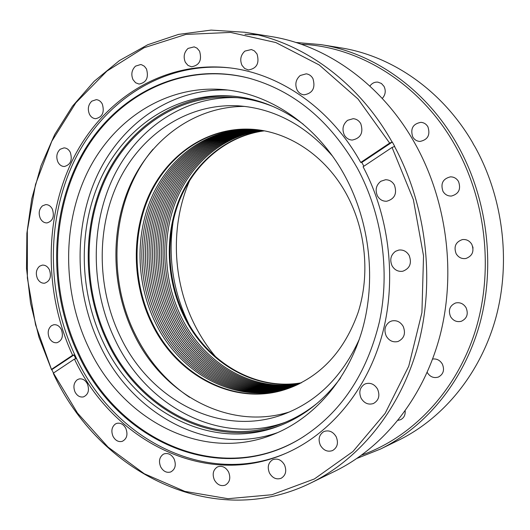 <?xml version="1.0" encoding="UTF-8"?>
<svg xmlns="http://www.w3.org/2000/svg" width="530" height="530" viewBox="0 0 530 530"><rect width="100%" height="100%" fill="white"/><g stroke="black" fill="none" stroke-linecap="round" stroke-linejoin="round"><path stroke-width="0.79" d="M288.565 388.397C237.354 405.178 180.233 374.597 155.422 322.777C135.832 282.934 134.786 233.379 153.09 194.185C171.508 155.144 209.006 128.777 250.392 129.201M289.36 388.112C238.407 404.324 181.863 373.829 157.211 322.406C137.72 282.795 136.614 233.544 154.714 194.49C172.932 155.601 210.085 129.174 251.233 129.247M290.142 387.821C239.454 403.469 183.486 373.067 158.993 322.048C139.602 282.656 138.436 233.71 156.33 194.802C174.344 156.052 211.159 129.578 252.075 129.3M290.924 387.523C240.501 402.615 185.096 372.305 160.769 321.683C141.477 282.517 140.251 233.869 157.94 195.106C175.755 156.502 212.225 129.982 252.903 129.353M291.699 387.218C241.548 401.767 186.706 371.55 162.538 321.319C143.345 282.377 142.06 234.035 159.55 195.418C177.166 156.953 213.298 130.387 253.737 129.419M292.474 386.913C242.588 400.918 188.309 370.801 164.3 320.961C145.2 282.238 143.862 234.194 161.147 195.722C178.564 157.403 214.358 130.791 254.566 129.492M293.236 386.602C243.628 400.077 189.906 370.053 166.056 320.604C147.048 282.099 145.657 234.353 162.743 196.02C179.961 157.854 215.425 131.195 255.387 129.572M293.998 386.284C244.661 399.229 191.489 369.311 167.798 320.252C148.89 281.96 147.439 234.505 164.326 196.325C181.353 158.298 216.485 131.606 256.209 129.658M294.753 385.959C245.695 398.388 193.072 368.569 169.54 319.895C150.725 281.827 149.221 234.664 165.91 196.63C182.744 158.748 217.545 132.016 257.023 129.751M295.508 385.628C246.728 397.553 194.649 367.833 171.269 319.544C152.554 281.688 150.99 234.816 167.487 196.928C184.129 159.192 218.598 132.434 257.838 129.85M296.25 385.297C247.755 396.718 196.213 367.098 172.992 319.192C154.369 281.549 152.759 234.975 169.057 197.233C185.507 159.643 219.652 132.845 258.647 129.949M296.992 384.959C248.782 395.883 197.776 366.369 174.708 318.841C156.184 281.417 154.515 235.128 170.627 197.531C186.885 160.086 220.699 133.262 259.455 130.062M297.727 384.614C249.802 395.049 199.326 365.647 176.417 318.49C157.986 281.278 156.264 235.274 172.184 197.829C188.249 160.53 221.745 133.679 260.263 130.181M298.463 384.263C250.823 394.221 200.87 364.925 178.12 318.146C159.782 281.145 158.006 235.426 173.741 198.127C189.621 160.974 222.792 134.103 261.058 130.3M299.185 383.912C251.843 393.392 202.414 364.209 179.816 317.801C161.57 281.006 159.749 235.578 175.291 198.425C190.979 161.418 223.832 134.521 261.86 130.433M299.907 383.554C252.856 392.571 203.944 363.494 181.505 317.457C163.353 280.873 161.478 235.724 176.828 198.717C192.337 161.855 224.872 134.945 262.655 130.566M301.08 382.958C254.513 391.226 206.435 362.334 184.248 316.894C166.248 280.655 164.287 235.963 179.339 199.201C194.543 162.577 226.568 135.64 263.947 130.797M301.365 382.806C254.91 390.901 207.044 362.05 184.917 316.761C166.95 280.602 164.976 236.022 179.948 199.32C195.086 162.756 226.979 135.812 264.258 130.857M189.574 397.301C166.4 381.713 148.287 360.744 135.243 334.384C105.609 275.202 112.307 197.292 153.044 149.208M346.978 195.093C365.885 230.285 370.106 274.805 358.187 312.276C344.374 351.151 320.623 376.717 286.942 388.96C235.207 406.927 176.894 376.167 151.752 323.519C131.963 283.225 131.042 233.041 149.771 193.549C168.613 154.223 206.813 127.975 248.676 129.128C286.73 130.009 325.712 155.164 346.978 195.093M287.26 388.848C235.631 406.583 177.55 375.856 152.481 323.373C132.725 283.166 131.784 233.107 150.427 193.675C169.183 154.402 207.243 128.134 249.014 129.141M295.839 42.46L320.822 44.606C374.2 52.92 426.71 89.855 457.589 145.141C487.063 197.67 495.543 264.192 480.24 322.107C464.677 379.983 426.703 426.471 380.388 449.095L398.467 440.291C443.497 418.283 480.432 373.511 495.828 317.861C510.973 262.165 503.295 198.174 475.244 147.267L473.025 143.617M215.849 357.028C207.568 347.21 200.506 336.464 194.643 324.804C172.21 280.397 170.196 225.084 189.806 180.2M188.673 323.757C172.793 290.725 167.699 256.103 173.376 219.89M301.179 44.242C360.208 46.58 421.237 84.588 455.455 146.088C486.54 201.466 493.874 272.433 474.9 332.191C455.687 391.922 412.128 437.164 361.685 455.104M471.819 244.363C469.56 240.733 466.413 239.143 462.379 239.586C455.641 241.952 453.567 246.669 456.151 253.744C458.483 257.494 461.736 259.077 465.91 258.488C472.435 255.997 474.403 251.293 471.819 244.363M466.082 307.725C463.498 303.65 460.007 302.067 455.595 302.981C449.731 305.625 448.049 310.163 450.546 316.595C453.203 320.782 456.794 322.346 461.325 321.279C466.99 318.53 468.573 314.012 466.082 307.725M427.173 372.411L427.187 372.431C430.035 376.909 433.792 378.44 438.442 377.035C443.425 374.213 444.723 369.894 442.345 364.07C439.986 360.214 436.746 358.538 432.626 359.048M398.043 420.33L400.627 419.68C403.906 417.965 405.423 415.056 405.172 410.955M382.282 98.454C385.489 94.804 386.072 90.782 384.031 86.39L381.415 83.468L377.877 82.13C374.611 81.885 371.954 83.203 369.894 86.085M427.922 126.816C426.286 124.08 423.96 122.589 420.946 122.337C412.923 123.808 410.187 128.671 412.731 136.912C414.42 139.754 416.838 141.258 419.992 141.43C427.829 139.794 430.473 134.925 427.922 126.816M458.536 181.545C456.621 178.398 453.905 176.834 450.394 176.854C442.855 178.776 440.384 183.605 442.987 191.35C444.968 194.609 447.784 196.173 451.447 196.04C458.775 193.967 461.14 189.137 458.536 181.545M473.032 248.119L472.773 246.742M320.822 44.606L340.671 47.826C392.286 55.889 442.928 90.961 473.118 143.511M380.388 449.095L357.087 458.351M318.113 402.495C307.002 411.591 295.064 418.587 282.291 423.477C215.73 449.639 139.933 409.597 108.18 341.598C83.376 290.135 82.567 226.29 106.775 176.298C131.115 126.551 180.439 93.744 234.273 97.414C247.914 98.421 261.363 101.674 274.619 107.179M285.332 422.271C219.791 446.022 146.353 406.417 115.229 340.088C90.822 289.572 89.782 226.992 113.181 177.63C136.714 128.492 184.652 95.499 237.539 97.699M359.347 339.167C342.459 376.419 317.324 401.422 283.941 414.175C221.388 438.005 150.341 400.521 120.35 336.696C96.877 288.254 96.029 228.085 118.766 180.929C141.623 133.977 187.938 102.933 238.54 105.848C274.176 108.438 305.452 125.133 332.363 155.933M289.771 411.837C229.212 431.208 162.604 394.532 133.825 333.847C111.101 287.18 109.823 229.404 131.009 183.406C152.335 137.621 196.02 106.225 244.794 106.411M389.663 143.093L392.306 142.04L394.704 146.386L392.061 147.446L413.36 199.624L423.536 255.884L421.92 312.607L408.749 366.177L385.151 413.347L352.934 451.533L314.376 478.961L271.916 494.728L227.986 498.697L184.804 491.376L144.306 473.76L108.1 447.148L77.473 413.049L53.424 373.08L74.445 359.075L75.797 358.77L73.962 354.941L51.589 369.781L35.57 324.824L27.368 278.038L27.322 230.663L35.503 184.466L51.794 141.252L75.823 102.847L106.914 71.093L144.074 47.746L185.884 34.423L230.543 32.416L275.832 42.546L319.219 64.965L358.028 99.011L389.663 143.093L360.731 162.452L361.805 162.438L363.871 166.228M74.445 359.075C112.777 440.602 204.931 488.587 285.087 453.653C328.945 434.839 365.713 392.147 381.474 337.259C397.016 282.324 390.126 217.929 363.076 166.758L392.061 147.446M392.306 142.04L361.805 162.438M53.424 373.08L53.384 373.577C98.964 472.488 213.126 531.159 310.924 482.923C360.533 458.695 401.541 407.861 418.488 343.751C435.17 279.595 426.186 205.296 394.492 146.386M51.622 369.277L72.61 355.239L73.962 354.941M72.61 355.239C43.937 293.322 43.877 217.24 73.551 158.033C103.35 99.15 163.227 60.837 228.251 67.714C279.197 73.041 330.614 108.107 360.731 162.452M42.466 205.852L45.726 204.613C48.548 204.593 50.767 206.11 52.384 209.165C54.636 216.465 52.854 221.05 47.057 222.918C44.175 222.978 41.916 221.454 40.28 218.347C38.319 213.285 39.048 209.118 42.466 205.852M91.816 101.151L96.274 99.653C98.852 99.898 100.866 101.362 102.31 104.059C104.668 112.228 102.442 117.11 95.632 118.7C92.989 118.501 90.928 117.024 89.457 114.268C87.404 109.107 88.185 104.735 91.816 101.151M244.893 51.099L251.406 49.529L254.393 50.887L257.023 53.967C259.634 63.262 256.745 68.589 248.371 69.953L244.714 68.522L241.998 65.362C239.679 59.83 240.64 55.074 244.893 51.099M300.212 75.498L306.247 73.829C309.129 74.24 311.355 75.816 312.932 78.572C315.648 87.907 312.693 93.326 304.074 94.83C301.073 94.486 298.754 92.889 297.125 90.04C294.713 84.363 295.74 79.513 300.212 75.498M347.567 120.317L353.179 118.687C356.458 118.965 358.995 120.635 360.784 123.695C363.6 132.772 360.751 138.231 352.231 140.066C348.806 139.874 346.163 138.197 344.315 135.018C341.824 129.207 342.91 124.305 347.567 120.317M188.057 48.415L194.179 46.865L197.054 48.177L199.585 51.198C202.096 60.221 199.393 65.415 191.469 66.787L187.971 65.409L185.368 62.321C183.141 56.929 184.036 52.298 188.057 48.415M135.514 66.144L140.576 64.561L141.589 64.746L144.379 66.243L146.479 68.946C148.903 77.566 146.432 82.614 139.059 84.071L135.594 82.753L133.004 79.652C130.87 74.392 131.705 69.887 135.514 66.144M60.162 149.261L64.011 147.883C66.687 148.002 68.787 149.493 70.298 152.342C72.597 160.067 70.609 164.79 64.335 166.513C61.593 166.433 59.453 164.943 57.916 162.034C55.915 156.94 56.664 152.68 60.162 149.261M39.578 266.212L42.301 265.119C45.302 264.94 47.673 266.497 49.422 269.796C51.635 276.72 50.045 281.185 44.653 283.192C41.592 283.418 39.18 281.861 37.411 278.508C35.464 273.44 36.186 269.339 39.578 266.212M51.456 325.692L53.682 324.757C56.902 324.386 59.466 325.99 61.381 329.561C63.573 336.172 62.142 340.551 57.074 342.691C53.802 343.115 51.198 341.512 49.264 337.888C47.309 332.774 48.038 328.706 51.456 325.692M51.589 369.781L38.968 337.239L30.554 303.18L26.5 268.299L26.884 233.286L31.74 198.849L41.042 165.704L54.683 134.574L72.484 106.192L94.188 81.282L119.435 60.572L147.744 44.732L178.531 34.404L211.079 30.104L244.555 32.244C301.391 41.075 358.015 81.216 392.094 142.04M364.388 384.323L365.574 383.773C370.523 382.421 374.518 384.197 377.572 389.113C380.182 395.645 378.784 400.455 373.385 403.535C368.33 405.052 364.249 403.29 361.129 398.262C358.644 392.319 359.738 387.668 364.388 384.323M272.394 459.908L273.029 459.603C277.68 458.152 281.503 459.908 284.491 464.876C286.876 470.918 285.756 475.383 281.139 478.279C276.408 479.849 272.526 478.106 269.485 473.051C267.18 467.321 268.147 462.942 272.394 459.908M163.187 454.323L164.201 453.846C168.255 452.792 171.568 454.515 174.131 459.013C176.384 465.062 175.244 469.381 170.726 471.965C166.605 473.104 163.247 471.389 160.656 466.817C158.53 461.385 159.378 457.218 163.187 454.323M77.281 379.752L79.049 378.97C82.521 378.393 85.31 380.036 87.41 383.912C89.61 390.272 88.305 394.598 83.495 396.884C79.964 397.52 77.141 395.877 75.015 391.948C73.021 386.754 73.776 382.686 77.281 379.752M395.519 251.299L398.838 250.054C403.237 249.577 406.682 251.379 409.167 255.453C412.015 263.231 409.882 268.491 402.774 271.241C398.222 271.877 394.665 270.081 392.107 265.875C389.55 259.892 390.683 255.036 395.519 251.299M115.374 424L116.739 423.377C120.495 422.569 123.536 424.258 125.862 428.445C128.075 434.62 126.869 438.919 122.245 441.351C118.428 442.232 115.348 440.549 112.996 436.296C110.949 430.996 111.744 426.895 115.374 424M217.095 467.135L217.843 466.778C222.209 465.492 225.793 467.241 228.596 472.018C230.894 478.014 229.795 482.386 225.283 485.129C220.851 486.513 217.214 484.778 214.378 479.922C212.166 474.343 213.073 470.077 217.095 467.135M323.492 431.791L324.227 431.433C329.097 429.936 333.072 431.698 336.172 436.733C338.657 442.941 337.451 447.552 332.555 450.566C327.593 452.209 323.538 450.467 320.392 445.326C317.987 439.476 319.02 434.964 323.492 431.791M389.656 321.842L391.723 320.961C396.526 319.981 400.342 321.776 403.178 326.361C405.92 333.423 404.211 338.465 398.05 341.486C393.114 342.632 389.192 340.856 386.284 336.146C383.746 330.157 384.873 325.387 389.656 321.842M380.851 181.26L385.489 179.749C389.318 179.73 392.286 181.485 394.393 185.01C397.268 193.529 394.711 198.935 386.721 201.241C382.733 201.38 379.652 199.624 377.479 195.968C374.935 190.051 376.061 185.142 380.851 181.26M51.861 369.715L53.444 373.067M244.555 32.244L270.823 36.497C326.957 45.222 382.627 84.853 415.533 144.524C446.942 201.208 456.138 273.135 440.039 335.49C423.682 397.805 383.561 447.486 334.847 471.269L310.924 482.923M244.979 34.298L257.693 34.887M304.054 436.329L302.226 437.469C221.778 487.759 118.561 441.172 79.136 354.133C49.038 290.937 50.304 211.907 83.7 153.137C117.103 94.632 182.877 61.202 249.266 78.255L251.412 78.837M345.249 176.556C370.099 222.66 376.406 281.112 362.017 330.746C347.422 380.348 313.449 418.581 273.149 434.494C202.606 462.922 122.211 420.078 88.715 347.74C62.6 293.11 61.771 225.442 87.364 172.495C113.082 119.806 165.3 85.105 222.342 89.504C269.79 93.028 318.013 125.643 345.249 176.556M277.972 432.487C209.085 457.032 132.454 414.95 99.965 345.302C74.478 292.215 73.299 226.595 97.599 174.668C122.046 122.986 172.038 88.007 227.536 90.04M340.644 377.863C323.823 400.554 303.465 416.52 279.575 425.775C212.272 452.342 135.634 411.75 103.555 342.917C78.5 290.844 77.685 226.264 102.144 175.702C126.73 125.385 176.576 92.207 231.014 95.996C256.553 97.97 280.648 107.398 303.299 124.272M281.258 425.113C214.511 450.334 139.185 409.988 107.444 342.082C82.614 290.539 81.666 226.654 105.682 176.444C129.823 126.465 178.901 93.174 232.816 96.149M285.995 453.263C205.474 487.719 113.327 438.774 75.657 356.683C46.388 295.064 45.746 218.89 75.035 159.384C104.45 100.197 164.148 61.381 229.232 67.833M357.313 168.089C382.05 213.815 390.272 270.896 379.447 321.69C366.714 374.253 340.764 412.976 301.61 437.859C221.056 488.216 117.72 441.53 78.255 354.358C48.117 291.069 49.383 211.927 82.806 153.064C116.236 94.479 182.081 60.983 248.563 78.056C293.799 90.511 330.051 120.522 357.313 168.089M301.557 437.893L302.166 437.502M249.266 78.255L248.563 78.056"/></g></svg>
